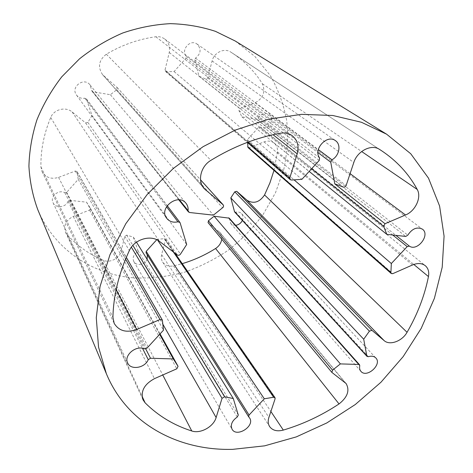 <?xml version="1.0" encoding="UTF-8"?>
<svg xmlns="http://www.w3.org/2000/svg" width="473" height="473" viewBox="0 0 473 473"><rect width="100%" height="100%" fill="white"/><g stroke="black" fill="none" stroke-linecap="round" stroke-linejoin="round"><path stroke-width="0.35" stroke-dasharray="2.37 1.77" d="M247.562 142.621L247.373 139.701L258.583 127.332L260.221 127.018C266.908 131.902 276.084 119.178 269.22 114.484C264.85 112.249 261.197 113.573 258.258 118.457L256.744 119.362L241.892 116.861L238.954 110.605L239.805 108.601L255.089 102.801C263.284 98.248 265.714 91.904 262.379 83.762C254.74 71.529 244.695 61.283 232.249 53.035L230.664 52.018C224.279 47.655 214.021 52.55 212.105 60.928L207.671 77.956L205.714 79.003L198.991 76.224L194.716 59.87L195.497 58.12C201.025 53.638 201.528 48.944 197.01 44.042C190.341 38.845 180.651 49.76 186.12 56.275L185.99 58.167L174.076 71.565L166.36 71.683L165.426 71.37L165.012 69.986L169.251 52.491C170.351 46.981 168.855 42.505 164.758 39.064C162.121 37.125 159.135 36.356 155.8 36.758C138.506 39.141 122.01 44.965 106.319 54.218C98.733 60.231 97.527 67.095 102.694 74.811L117.014 87.375L116.837 89.651L110.38 94.724L92.915 91.786L92.046 91.277L90.012 84.886C83.946 76.697 70.175 87.144 76.549 95.114C78.648 97.722 81.397 98.751 84.803 98.201L86.458 99.111L92.022 115.489L186.681 244.5M92.022 115.489L87.866 122.424L85.601 122.921L72.109 111.935C65.7 106.324 53.881 109.334 50.735 117.475C43.9 133.8 40.631 150.26 40.92 166.863L42.008 171.504C45.674 177.582 51.185 179.545 58.54 177.393L75.308 171.031L77.046 171.575L78.228 179.362L66.675 192.357L64.819 192.736C58.646 189.111 49.777 196.567 53.023 202.639C55.453 208.605 65.954 207.612 68.047 201.279L69.667 200.316L86.547 202.178L159.679 334.322M110.38 94.724L213.406 215.144M174.076 71.565L301.898 179.338M198.991 76.224L239.805 108.601M241.892 116.861L309.171 171.409M247.373 139.701L293.97 179.775M273.991 170.386L277.444 151.833C277.752 148.179 276.646 145.264 274.127 143.094C271.248 140.919 267.884 140.516 264.04 141.894L249.188 147.7L248.006 147.529M242.383 220.406C243.459 217.799 243.205 215.558 241.62 213.678C240.077 212.135 238.09 211.632 235.66 212.176L234.584 211.904M229.234 218.148L230.735 223.516L232.882 224.977L235.607 225.319M221.736 239.155C221.997 236.535 221.358 234.277 219.827 232.379L208.144 222.677L332.046 372.582M156.74 239.728L157.095 239.332L164.196 238.705L165.284 239.143L165.426 240.024L161.618 254.64C160.938 257.418 161.287 259.914 162.677 262.119C165.154 265.513 168.755 266.778 173.485 265.915L182.247 263.644M157.095 239.332L157.692 240.225M86.547 202.178L90.361 208.215L89.545 210.077L73.291 216.433C65.954 220.158 63.382 225.455 65.576 232.314L67.231 234.815C77.448 245.966 89.456 254.444 103.256 260.256C109.937 263.319 119.645 258.353 121.147 251.151L124.771 236.193L126.663 235.14L133.345 237.097L137.945 250.637L137.253 252.156C133.398 254.817 132.263 257.968 133.847 261.61C136.313 266.352 145.128 264.797 147.103 259.322M147.292 254.841L248.822 416.991M133.345 237.097L136.496 242.182M78.228 179.362L163.492 330.166M235.182 40.985L254.912 56.47L270.32 75.591C278.349 89.811 283.83 104.917 286.756 120.917C288.217 137.135 287.229 153.293 283.782 169.399L275.517 192.671L263.219 214.304C253.215 227.732 241.632 239.663 228.465 250.093C214.582 259.517 199.76 266.955 184.009 272.389C167.933 276.581 151.697 278.443 135.302 277.964C93.755 275.245 54.596 250.176 37.828 209.764M87.866 122.424L180.479 254.119M86.458 99.111L180.148 222.919M84.803 98.201L166.52 206.677M91.744 90.319L179.48 199.884M92.915 91.786L189.59 212.507M116.837 89.651L222.647 207.824M117.014 87.375L200.54 179.811M103.829 75.928L203.071 187.113M106.319 54.218L210.905 160.341M155.8 36.758L280.412 133.22M169.251 52.491L273.027 134.704M165.012 69.986L248.366 142.001M166.36 71.683L291.498 180.024M185.99 58.167L319.216 160.465M186.12 56.275L319.582 157.899M195.497 58.12L318.311 149.61M194.716 59.87L317.962 152.584M205.714 79.003L343.416 187.101M207.671 77.956L346.118 185.57M212.105 60.928L353.81 162.476M230.664 52.018L379.37 149.314M262.379 83.762L361.644 151.52M255.089 102.801L350.091 173.644M238.954 110.605L311.612 168.749M256.744 119.362L405.751 236.447M258.258 118.457L407.809 235.158M260.221 127.018L395.889 235.353M258.583 127.332L392.708 235.004M249.188 147.7L392.779 273.66M264.04 141.894L412.509 264.969M277.444 151.833L413.798 264.46M235.66 212.176L368.396 356.677M229.464 218.969L359.764 365.789M218.697 231.267L344.734 382.225M173.485 265.915L270.881 411.492M161.618 254.64L268.906 417.417M165.426 240.024L275.12 398.763M164.196 238.705L173.319 251.92M137.253 252.156L237.269 417.015M137.945 250.637L238.291 415.04M126.663 235.14L132.86 245.375M124.771 236.193L131.37 247.19M121.147 251.151L162.783 324.094M103.256 260.256L162.747 374.994M67.231 234.815L142.071 396.262M73.291 216.433L154.44 378.654M89.545 210.077L176.825 368.792M90.302 208.108L160.069 333.903M69.667 200.316L145.749 348.956M68.047 201.279L142.503 348.323M64.819 192.736L144.36 348.908M66.675 192.357L146.914 348.234M77.2 172.071L162.558 320.729M75.308 171.031L125.57 259.133M58.54 177.393L116.157 289.571M40.92 166.863L112.929 317.359M50.735 117.475L129.342 250.584M72.109 111.935L159.419 241.36M85.601 122.921L177.334 254.971M86.252 98.727L167.188 205.631M76.549 95.114L166.679 218.278M90.012 84.886L186.06 203.378M92.046 91.277L178.782 199.825M117.127 87.493L200.534 179.787M102.694 74.811L204.33 188.745M164.758 39.064L292.391 135.84M165.426 71.37L247.302 142.397M197.01 44.042L335.434 140.641M232.249 53.035L381.35 150.58M269.22 114.484L422.395 229.157M274.127 143.094L425.268 265.672M230.735 223.516L360.917 371.34M241.62 213.678L375.834 357.96M219.827 232.379L346.065 383.497M162.677 262.119L269.645 426.599M165.284 239.143L175.034 253.226M133.847 261.61L232.054 429.206M146.778 253.782L249.62 417.99M65.576 232.314L143.023 399.827M90.361 208.215L160.075 333.891M53.023 202.639L127.645 362.974M77.046 171.575L126.321 257.342M42.008 171.504L114.188 323.378"/><path stroke-width="0.71" d="M180.479 254.119L186.681 244.5L180.148 222.919L179.894 222.411L177.925 221.813C173.171 222.83 169.423 221.648 166.679 218.278C158.331 207.954 178.226 192.677 186.06 203.378C187.675 205.436 188.349 207.854 188.077 210.615L188.42 211.892L189.59 212.507L213.406 215.144L223.191 207.28L223.628 205.903L223.067 204.738L204.33 188.745C197.188 181.301 200.511 166.413 210.905 160.341C233.39 146.583 256.561 137.542 280.412 133.22C285 132.47 288.997 133.345 292.391 135.84C297.629 140.292 299.232 146.299 297.21 153.867L289.843 177.83L290.268 179.669L291.498 180.024L301.898 179.338L319.216 160.465L319.582 157.899C312.866 149.438 327.02 133.983 335.434 140.641C341.471 144.472 339.33 155.913 331.963 159.779L330.739 162.192L334.778 183.855L343.416 187.101C344.598 187.397 345.503 186.888 346.118 185.57L353.81 162.476C357.245 151.088 371.429 143.839 379.37 149.314L381.35 150.58C396.829 160.891 408.79 173.857 417.227 189.466C421.833 197.276 415.412 211.094 405.527 214.984L385.016 223.717L383.686 226.413L386.808 234.348L405.751 236.447L407.809 235.158C412.172 228.583 417.038 226.579 422.395 229.157C430.643 234.726 417.369 251.878 409.34 246.096L407.194 246.634L391.337 263.526L390.905 272.501L391.272 273.548L392.779 273.66L412.509 264.969C417.6 262.882 421.857 263.118 425.268 265.672C428.225 268.25 429.289 271.88 428.461 276.569C424.565 295.856 417.434 314.433 407.058 332.3C402.18 341.187 389.758 345.763 384.153 340.625L371.955 330.337L369.419 331.141L363.702 339.224L366.817 355.95L367.054 356.441L368.396 356.677C371.559 355.755 374.037 356.187 375.834 357.96C382.438 364.405 366.664 378.542 360.917 371.34C359.693 369.892 359.309 368.041 359.764 365.789L359.551 364.784L358.765 364.447L340.383 363.903L332.549 370.182L331.886 372.428L346.065 383.497C349.949 390.326 347.608 397.137 339.035 403.942C321.469 415.548 302.897 424.263 283.315 430.087C277.131 431.683 272.572 430.519 269.645 426.599C268.031 424.015 267.783 420.952 268.906 417.417L275.12 398.763L275.014 397.675L273.631 397.243L264.306 398.792L249.058 415.028L248.674 416.814L249.62 417.99C255.219 426.031 236.648 437.927 232.054 429.206C230.256 424.837 231.995 420.775 237.269 417.015L238.291 415.04L233.295 398.532L224.616 396.788L222.038 398.313L216.126 417.541C213.601 426.741 200.428 434.048 191.772 430.974C173.839 425.286 158.289 415.909 145.122 402.842L143.023 399.827C140.457 391.289 144.265 384.23 154.44 378.654L176.825 368.792L178.055 366.309L173.301 358.93L150.509 358.25L148.244 359.663C145.016 368.065 130.649 370.454 127.645 362.974C123.53 355.424 136.135 344.811 144.36 348.908L146.914 348.234L163.492 330.166L162.375 320.097L160.04 319.553L136.667 329.51C126.427 333.057 118.936 331.011 114.188 323.378L112.929 317.359C113.396 295.442 118.865 273.181 129.342 250.584C134.208 239.332 150.905 234.306 159.419 241.36L177.334 254.971C178.51 255.603 179.557 255.314 180.479 254.119M385.016 223.717L334.778 183.855M309.171 171.409L386.808 234.348M293.97 179.775L391.337 263.526M391.272 273.548L248.006 147.529L247.562 142.621M367.054 356.441L234.584 211.904L230.812 197.909L234.768 191.807L236.707 191.317L247.007 200.262C253.629 204.141 259.482 202.373 264.561 194.959L269.923 182.885L273.991 170.386M230.812 197.909L363.702 339.224M235.607 225.319C238.664 224.9 240.923 223.262 242.383 220.406M208.144 222.677L208.392 220.779L214.127 216.232L229.234 218.148L359.551 364.784M214.127 216.232L340.383 363.903M182.247 263.644C193.995 260.138 205.111 255.089 215.587 248.502C219.135 246.131 221.187 243.016 221.736 239.155M157.692 240.225L264.306 398.792M146.116 252.925L146.198 251.358L156.74 239.728M147.103 259.322L147.292 254.841M136.496 242.182L233.295 398.532M159.679 334.322L173.301 358.93M232.698 449.35L264.638 445.844L296.311 436.892L326.808 422.945L355.282 404.533L380.978 382.219L403.167 356.618L421.189 328.41L434.397 298.345L442.202 267.269L444.076 236.139L439.594 206.027L428.497 178.138L410.741 153.749L386.595 134.178L361.455 122.276L332.779 115.489L301.443 114.354L268.528 119.196L235.3 130.057L203.112 146.66L173.325 168.429L147.198 194.474L125.8 223.699L109.919 254.841L100.028 286.603L96.285 317.738L98.544 347.123L106.401 373.8C127.503 424.417 178.717 450.81 232.698 449.35M106.401 373.8L37.828 209.764C32.761 196.053 29.793 181.561 28.924 166.277C29.338 150.757 32.01 135.254 36.953 119.77C43.173 104.545 51.439 90.231 61.75 76.833L79.559 58.788C92.915 48.216 107.3 39.62 122.72 32.998C138.471 27.629 154.34 24.513 170.327 23.65C186.114 24.082 201.155 26.642 215.452 31.342L235.182 40.985L386.595 134.178M166.52 206.677L177.925 221.813M179.48 199.884L188.077 210.615M200.54 179.811L223.067 204.738M203.071 187.113L205.814 190.187M273.027 134.704L297.21 153.867M248.366 142.001L289.843 177.83M318.311 149.61L331.963 159.779M317.962 152.584L330.739 162.192M361.644 151.52L417.227 189.466M350.091 173.644L405.527 214.984M311.612 168.749L383.686 226.413M395.889 235.353L409.34 246.096M392.708 235.004L407.194 246.634M247.645 146.695L390.905 272.501M413.798 264.46L428.461 276.569M264.561 194.959L407.058 332.3M247.007 200.262L384.153 340.625M236.707 191.317L371.955 330.337M234.768 191.807L369.419 331.141M234.366 211.496L366.817 355.95M228.589 217.828L358.765 364.447M208.392 220.779L332.549 370.182M215.587 248.502L339.035 403.942M270.881 411.492L283.315 430.087M173.319 251.92L273.631 397.243M146.198 251.358L249.058 415.028M132.86 245.375L224.616 396.788M131.37 247.19L222.038 398.313M162.783 324.094L216.126 417.541M162.747 374.994L191.772 430.974M142.071 396.262L145.122 402.842M160.069 333.903L177.978 366.185M145.749 348.956L150.509 358.25M142.503 348.323L148.244 359.663M125.57 259.133L160.04 319.553M116.157 289.571L136.667 329.51M167.188 205.631L179.894 222.411M178.782 199.825L188.42 211.892M200.534 179.787L223.215 204.886M247.302 142.397L290.268 179.669M208.014 222.547L331.886 372.428M175.034 253.226L275.014 397.675M145.997 252.771L248.674 416.814M160.075 333.891L178.055 366.309M126.321 257.342L162.375 320.097"/></g></svg>
